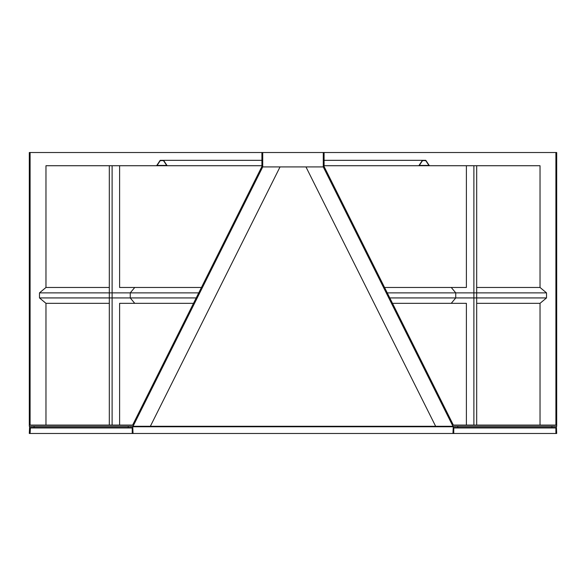 <?xml version="1.0" encoding="UTF-8"?>
<svg xmlns="http://www.w3.org/2000/svg" width="586" height="586" viewBox="0 0 586 586"><rect width="100%" height="100%" fill="white"/><g stroke="black" fill="none" stroke-linecap="round" stroke-linejoin="round"><path stroke-width="0.88" d="M324.087 165.728L476.682 165.728L476.682 425.077L540.028 425.077L540.028 303.328L476.682 303.328M466.39 165.728L466.39 287.47L451.257 287.47L455.747 292.875L546.518 292.875L546.518 297.93L540.028 303.328M392.488 303.328L466.39 303.328L466.39 425.077L453.359 425.077L324.087 166.527L324.087 152.521L556.7 152.521L556.7 426.278L452.956 426.278L323.282 166.929L323.282 152.521L262.718 152.521L262.718 166.929L133.044 426.278L435.64 426.278L305.965 166.929L323.282 166.929M473.884 165.728L473.884 425.077M476.682 287.47L540.028 287.47L546.518 292.875M389.785 297.93L455.747 297.93L451.257 303.328L455.747 297.93L546.518 297.93M387.258 292.875L455.747 292.875L455.747 297.93L455.747 292.875L451.257 287.47L384.555 287.47M109.318 287.47L45.972 287.47L45.972 165.728L109.318 165.728L109.318 425.077L45.972 425.077L45.972 303.328L109.318 303.328M193.512 303.328L134.743 303.328L130.253 297.93L130.253 292.875L134.743 287.47L119.61 287.47L119.61 165.728L261.913 165.728M476.682 165.728L540.028 165.728L540.028 287.47M453.359 425.077L555.902 425.077L555.902 152.521M261.913 152.521L261.913 166.527L132.641 425.077L30.098 425.077L30.098 152.521L262.718 152.521M196.215 297.93L130.253 297.93L134.743 303.328L119.61 303.328L119.61 425.077L132.641 425.077M435.64 426.278L452.956 426.278M133.044 426.278L29.3 426.278L29.3 152.521L30.098 152.521M324.087 152.521L323.282 152.521M262.718 166.929L280.035 166.929L150.36 426.278M280.035 166.929L305.965 166.929M422.521 160.623L425.722 160.623L428.923 165.428L419.312 165.428L422.521 160.623L425.722 160.623L428.923 165.428L419.312 165.428L422.521 160.623M163.479 160.623L160.278 160.623L157.077 165.428L166.688 165.428L163.479 160.623L160.278 160.623L157.077 165.428L166.688 165.428L163.479 160.623M425.802 160.322L429.406 165.728L418.836 165.728L422.433 160.322L425.802 160.322M163.567 160.322L160.198 160.322L156.594 165.728L167.164 165.728L163.567 160.322L261.913 160.322M324.087 160.322L422.433 160.322M119.61 165.728L112.116 165.728L112.116 425.077M112.116 165.728L109.318 165.728M39.482 297.93L130.253 297.93L130.253 292.875L39.482 292.875L39.482 297.93L45.972 303.328M45.972 287.47L39.482 292.875M198.742 292.875L130.253 292.875L134.743 287.47L201.445 287.47M453.762 433.479L452.956 433.479L453.278 426.278L457.761 426.278L457.761 427.48L454.077 427.48L453.762 427.956L453.762 433.479L555.902 433.479L555.902 427.956L555.579 427.48L551.895 427.48L551.895 426.278L556.378 426.278L556.7 433.479L555.902 433.479M133.044 433.479L132.722 426.278L128.239 426.278L128.239 427.48L131.923 427.48L132.238 427.956L132.238 433.479L452.956 433.479M34.105 427.48L34.105 426.278L29.622 426.278L29.3 433.479L30.098 433.479L30.421 427.48L128.239 427.48M457.761 427.48L551.895 427.48M30.098 433.479L132.238 433.479M133.044 426.755L452.956 426.755M30.098 427.956L132.238 427.956M453.762 427.956L555.902 427.956"/></g></svg>
